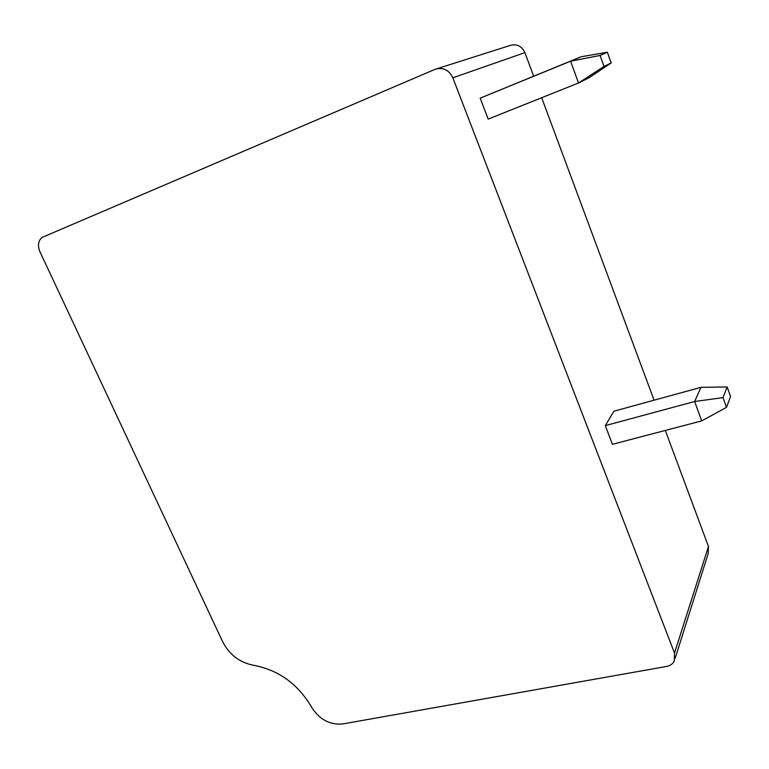 <?xml version="1.0" encoding="UTF-8"?>
<svg xmlns="http://www.w3.org/2000/svg" width="769" height="769" viewBox="0 0 769 769"><rect width="100%" height="100%" fill="white"/><g stroke="black" fill="none" stroke-linecap="round" stroke-linejoin="round"><path stroke-width="1.15" d="M700.915 387.355L694.638 401.514L605.299 425.622L613.912 411.213L700.915 387.355L727.128 386.951L723.004 397.611L694.638 401.514L701.703 420.893L612.432 444.309L605.299 425.622M701.703 420.893L726.503 407.368L723.004 397.611M726.503 407.368L730.55 396.516L727.128 386.951M581.076 56.781L570.588 61.203L578.538 82.994L604.03 66.422L600.089 55.445L607.356 52.225L581.076 56.781L480.183 98.153L570.588 61.203L600.089 55.445M604.03 66.422L611.192 62.952L588.746 77.919L578.538 82.994L488.18 119.089L480.183 98.153M611.192 62.952L607.356 52.225M437.282 68.633L509.76 45.582C516.576 43.516 521.622 45.871 524.91 52.648L533.648 76.169M541.664 97.721L654.083 400.197M665.32 430.438L708.46 546.509L708.172 553.613L675.153 658.283M452.826 77.804L674.509 653.073L674.259 661.109C672.721 663.964 670.164 665.743 666.579 666.444L342.83 723.927C329.814 725.1 319.414 719.524 311.618 707.22C297.882 683.929 278.484 669.943 253.434 665.252C238.803 662.32 228.23 653.794 221.693 639.683L39.882 251.636C37.45 245.58 38.171 240.841 42.045 237.438L435.023 69.345C442.906 66.961 448.836 69.777 452.826 77.804L524.91 52.648M674.509 653.073L708.46 546.509"/></g></svg>
